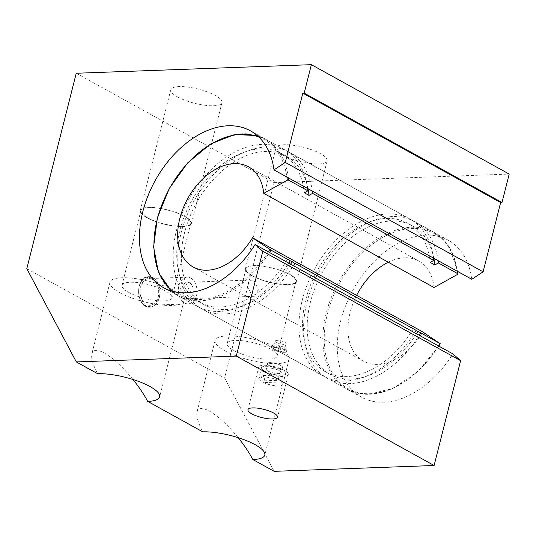 <?xml version="1.0" encoding="UTF-8"?>
<svg xmlns="http://www.w3.org/2000/svg" width="536" height="536" viewBox="0 0 536 536"><rect width="100%" height="100%" fill="white"/><g stroke="black" fill="none" stroke-linecap="round" stroke-linejoin="round"><path stroke-width="0.4" stroke-dasharray="2.68 2.01" d="M264.952 377.277A12.402 3.437 14.2 0 1 263.297 376.453A12.402 3.437 14.2 0 1 261.95 375.615L279.417 374.979A12.402 3.437 14.2 0 1 282.418 376.641L264.952 377.277L263.605 382.603A12.402 3.437 -165.8 0 0 275.839 385.84A12.402 3.437 -165.8 0 0 282.854 384.5A12.402 3.437 -165.8 0 0 281.072 381.967L263.605 382.603M261.95 375.615L260.596 380.942L278.063 380.305L279.417 374.979M282.418 376.641L281.072 381.967M264.643 371.12A12.402 3.437 14.2 0 1 261.514 367.756A12.402 3.437 14.2 0 1 274.378 367.462A12.402 3.437 14.2 0 1 285.554 373.84A12.402 3.437 14.2 0 1 277.501 375.059A12.402 3.437 14.2 0 1 264.643 371.12M278.063 380.305A12.402 3.437 -165.8 0 0 265.829 377.076A12.402 3.437 -165.8 0 0 258.814 378.416A12.402 3.437 -165.8 0 0 260.596 380.942M273.273 349.686A7.886 2.184 -165.8 0 0 281.454 352.185A7.886 2.184 -165.8 0 0 286.572 351.408A7.886 2.184 -165.8 0 0 279.464 347.355A7.886 2.184 -165.8 0 0 271.283 347.542A7.886 2.184 -165.8 0 0 273.273 349.686M274.961 349.619A5.534 1.534 -165.8 0 0 280.697 351.382A5.534 1.534 -165.8 0 0 284.288 350.832A5.534 1.534 -165.8 0 0 279.303 347.991A5.534 1.534 -165.8 0 0 273.561 348.119A5.534 1.534 -165.8 0 0 274.961 349.619M276.764 342.517A5.534 1.534 -165.8 0 0 282.499 344.273A5.534 1.534 -165.8 0 0 286.09 343.73A5.534 1.534 -165.8 0 0 281.099 340.883A5.534 1.534 -165.8 0 0 275.363 341.01A5.534 1.534 -165.8 0 0 276.764 342.517M145.779 306.13A15.263 10.633 87.9 0 0 149.933 307.161A15.263 10.633 87.9 0 0 160.003 291.524A15.263 10.633 87.9 0 0 148.814 276.663A15.263 10.633 87.9 0 0 138.844 289.286A15.263 10.633 87.9 0 0 145.779 306.13M152.519 279.477A13.353 9.306 87.9 0 0 148.887 278.573A13.353 9.306 87.9 0 0 140.077 292.254A13.353 9.306 87.9 0 0 149.859 305.259A13.353 9.306 87.9 0 0 158.589 294.21A13.353 9.306 87.9 0 0 152.519 279.477M190.796 278.077A13.353 9.306 -92.1 0 1 196.859 292.817A13.353 9.306 -92.1 0 1 188.136 303.858A13.353 9.306 -92.1 0 1 178.347 290.854A13.353 9.306 -92.1 0 1 187.165 277.172A13.353 9.306 -92.1 0 1 190.796 278.077M189.583 282.874A8.201 5.715 -92.1 0 1 193.308 291.926A8.201 5.715 -92.1 0 1 187.948 298.713A8.201 5.715 -92.1 0 1 181.939 290.726A8.201 5.715 -92.1 0 1 187.352 282.318A8.201 5.715 -92.1 0 1 189.583 282.874M254.03 280.522L258.305 289.641L254.319 296.294L252.208 295.731L247.391 286.713L248.563 281.956L251.84 279.966L254.03 280.522M262.593 371.193A15.263 4.234 -165.8 0 0 278.419 376.044A15.263 4.234 -165.8 0 0 288.328 374.537A15.263 4.234 -165.8 0 0 274.573 366.691A15.263 4.234 -165.8 0 0 258.741 367.053A15.263 4.234 -165.8 0 0 262.593 371.193M274.043 346.645L282.043 349.807L287.028 349.606L285.025 347.495L276.864 344.882L271.96 344.876L274.043 346.645M177.483 96.869A26.391 7.316 -165.8 0 0 204.846 105.25A26.391 7.316 -165.8 0 0 221.978 102.651A26.391 7.316 -165.8 0 0 198.193 89.083A26.391 7.316 -165.8 0 0 170.81 89.7A26.391 7.316 -165.8 0 0 177.483 96.869M146.911 217.676A26.391 7.316 14.2 0 1 140.244 210.514A26.391 7.316 14.2 0 1 167.621 209.891A26.391 7.316 14.2 0 1 191.412 223.465A26.391 7.316 14.2 0 1 174.274 226.065A26.391 7.316 14.2 0 1 146.911 217.676M147.373 217.663A25.748 7.142 -165.8 0 0 174.073 225.844A25.748 7.142 -165.8 0 0 190.789 223.304A25.748 7.142 -165.8 0 0 167.58 210.065A25.748 7.142 -165.8 0 0 140.861 210.675A25.748 7.142 -165.8 0 0 147.373 217.663M282.653 155.031A26.391 7.316 -165.8 0 0 310.016 163.413A26.391 7.316 -165.8 0 0 327.148 160.813A26.391 7.316 -165.8 0 0 303.363 147.246A26.391 7.316 -165.8 0 0 275.986 147.862A26.391 7.316 -165.8 0 0 282.653 155.031M252.081 275.839A26.391 7.316 14.2 0 1 245.414 268.677A26.391 7.316 14.2 0 1 272.791 268.054A26.391 7.316 14.2 0 1 296.582 281.628A26.391 7.316 14.2 0 1 279.444 284.227A26.391 7.316 14.2 0 1 252.081 275.839M252.543 275.826A25.748 7.142 -165.8 0 0 279.243 284.006A25.748 7.142 -165.8 0 0 295.959 281.467A25.748 7.142 -165.8 0 0 272.75 268.228A25.748 7.142 -165.8 0 0 246.031 268.838A25.748 7.142 -165.8 0 0 252.543 275.826M119.602 292.609A38.15 10.579 -165.8 0 0 159.159 304.723A38.15 10.579 -165.8 0 0 183.928 300.964A38.15 10.579 -165.8 0 0 149.537 281.353A38.15 10.579 -165.8 0 0 109.96 282.251A38.15 10.579 -165.8 0 0 119.602 292.609M128.493 292.281A25.748 7.142 -165.8 0 0 155.192 300.462A25.748 7.142 -165.8 0 0 171.909 297.922A25.748 7.142 -165.8 0 0 148.693 284.683A25.748 7.142 -165.8 0 0 121.98 285.293A25.748 7.142 -165.8 0 0 128.493 292.281M132.982 379.488C122.737 366.979 113.176 358.155 104.319 353.01C97.291 349.251 93.143 349.492 91.87 353.733C90.953 357.968 92.875 364.621 97.626 373.699M224.772 350.765A38.15 10.579 -165.8 0 0 264.328 362.885A38.15 10.579 -165.8 0 0 289.098 359.127A38.15 10.579 -165.8 0 0 254.707 339.516A38.15 10.579 -165.8 0 0 215.13 340.414A38.15 10.579 -165.8 0 0 224.772 350.765M233.663 350.443A25.748 7.142 -165.8 0 0 260.362 358.624A25.748 7.142 -165.8 0 0 277.079 356.085A25.748 7.142 -165.8 0 0 253.87 342.846A25.748 7.142 -165.8 0 0 227.15 343.455A25.748 7.142 -165.8 0 0 233.663 350.443M238.151 437.651C227.907 425.142 218.346 416.318 209.489 411.172C202.461 407.414 198.313 407.648 197.047 411.889C196.129 416.13 198.045 422.783 202.796 431.862M471.807 279.29A89.653 59.288 -61.1 0 0 448.27 240.242A89.653 59.288 -61.1 0 0 352.996 290.003A89.653 59.288 -61.1 0 0 361.498 397.149A89.653 59.288 -61.1 0 0 452.92 353.907M26.8 268.683L224.618 378.081L274.164 471.332M76.253 73.251L274.07 182.649L224.618 378.081M274.07 182.649L509.2 174.073M269.226 365.673A7.886 2.184 14.2 0 1 267.236 363.535A7.886 2.184 14.2 0 1 275.417 363.348A7.886 2.184 14.2 0 1 282.526 367.401A7.886 2.184 14.2 0 1 277.407 368.178A7.886 2.184 14.2 0 1 269.226 365.673M267.879 371.006A7.886 2.184 -165.8 0 0 276.053 373.505A7.886 2.184 -165.8 0 0 281.179 372.734A7.886 2.184 -165.8 0 0 274.07 368.674A7.886 2.184 -165.8 0 0 265.89 368.862A7.886 2.184 -165.8 0 0 267.879 371.006M268.06 370.999A7.631 2.117 -165.8 0 0 275.973 373.418A7.631 2.117 -165.8 0 0 280.931 372.667A7.631 2.117 -165.8 0 0 274.05 368.748A7.631 2.117 -165.8 0 0 266.137 368.922A7.631 2.117 -165.8 0 0 268.06 370.999M269.414 365.666A7.631 2.117 -165.8 0 0 277.326 368.091A7.631 2.117 -165.8 0 0 282.278 367.341A7.631 2.117 -165.8 0 0 275.397 363.415A7.631 2.117 -165.8 0 0 267.484 363.596A7.631 2.117 -165.8 0 0 269.414 365.666M434.013 287.51A57.225 37.848 -61.1 0 0 418.804 261.005A57.225 37.848 -61.1 0 0 388.272 262.218M356.621 295.349A57.225 37.848 -61.1 0 0 363.415 361.157A57.225 37.848 -61.1 0 0 422.77 331.931M438.126 260.663A89.653 59.288 -61.1 0 0 414.589 221.616A89.653 59.288 -61.1 0 0 319.322 271.377A89.653 59.288 -61.1 0 0 327.818 378.523A89.653 59.288 -61.1 0 0 419.246 335.281M433.825 258.285A84.882 56.139 -61.1 0 0 412.285 225.79A84.882 56.139 -61.1 0 0 322.076 272.904A84.882 56.139 -61.1 0 0 330.122 374.349A84.882 56.139 -61.1 0 0 416.472 333.754M430.194 262.399A84.882 56.139 -61.1 0 0 407.648 223.231A84.882 56.139 -61.1 0 0 317.446 270.345A84.882 56.139 -61.1 0 0 325.493 371.79A84.882 56.139 -61.1 0 0 413.444 328.588M433.49 258.104A89.653 59.288 -61.1 0 0 409.96 219.056A89.653 59.288 -61.1 0 0 314.686 268.817A89.653 59.288 -61.1 0 0 323.188 375.964A89.653 59.288 -61.1 0 0 414.609 332.722M312.294 191.077A89.653 59.288 -61.1 0 0 288.763 152.03A89.653 59.288 -61.1 0 0 193.489 201.791A89.653 59.288 -61.1 0 0 201.992 308.937A89.653 59.288 -61.1 0 0 293.413 265.695M307.664 188.518A89.653 59.288 -61.1 0 0 284.127 149.47A89.653 59.288 -61.1 0 0 188.86 199.231A89.653 59.288 -61.1 0 0 197.355 306.378A89.653 59.288 -61.1 0 0 288.783 263.136M307.992 188.699A84.882 56.139 -61.1 0 0 286.452 156.204A84.882 56.139 -61.1 0 0 196.25 203.318A84.882 56.139 -61.1 0 0 204.296 304.763A84.882 56.139 -61.1 0 0 290.646 264.168M304.361 192.813A84.882 56.139 -61.1 0 0 281.822 153.644A84.882 56.139 -61.1 0 0 191.62 200.759A84.882 56.139 -61.1 0 0 199.667 302.204A84.882 56.139 -61.1 0 0 287.618 259.002M152.103 278.439A14.499 10.104 87.9 0 0 138.744 294.13A14.499 10.104 87.9 0 0 155.219 303.249A14.499 10.104 87.9 0 0 152.103 278.439M152.834 277.708A15.263 10.633 -92.1 0 1 159.768 294.545A15.263 10.633 -92.1 0 1 149.792 307.168A15.263 10.633 -92.1 0 1 145.638 306.13A15.263 10.633 -92.1 0 1 138.71 289.293A15.263 10.633 -92.1 0 1 148.68 276.67A15.263 10.633 -92.1 0 1 152.834 277.708M457.59 274.378A88.695 58.659 -61.1 0 0 368.172 247.639A88.695 58.659 -61.1 0 0 335.342 377.391A88.695 58.659 -61.1 0 0 440.083 343.569M438.522 345.948A89.653 59.288 118.9 0 1 347.1 389.19A89.653 59.288 118.9 0 1 338.598 282.043A89.653 59.288 118.9 0 1 433.872 232.282A89.653 59.288 118.9 0 1 457.409 271.33M268.322 251.82A88.695 58.659 118.9 0 1 173.282 291.524M258.754 136.975A88.695 58.659 118.9 0 1 286.921 177.048M288.381 177.852A89.653 59.288 -61.1 0 0 264.851 138.804A89.653 59.288 -61.1 0 0 169.577 188.565A89.653 59.288 -61.1 0 0 178.073 295.711A89.653 59.288 -61.1 0 0 269.501 252.469M261.514 367.756L258.814 378.416M285.554 373.84L282.854 384.5M275.363 341.01L273.561 348.119M286.09 343.73L284.288 350.832M149.933 307.161L149.792 307.168C135.816 308.662 134.63 276.194 148.68 276.67L148.814 276.663M187.165 277.172L148.887 278.573M188.136 303.858L149.859 305.259M251.84 279.966L187.352 282.318M254.319 296.294L187.948 298.713M258.741 367.053L247.947 409.692M288.328 374.537L277.534 417.182M271.96 344.876L271.283 347.542M287.028 349.606L286.572 351.408M170.81 89.7L140.244 210.514M221.978 102.651L191.412 223.465M275.986 147.862L245.414 268.677M327.148 160.813L296.582 281.628M109.96 282.251L91.87 353.733M183.928 300.964L159.654 396.908M140.861 210.675L121.98 285.293M190.789 223.304L171.909 297.922M215.13 340.414L197.047 411.889M289.098 359.127L264.824 455.071M246.031 268.838L227.15 343.455M295.959 281.467L277.079 356.085M448.27 240.242L250.453 130.844M361.498 397.149L163.674 287.752M267.236 363.535L265.89 368.862M282.526 367.401L281.179 372.734M267.484 363.596L266.137 368.922M282.278 367.341L280.931 372.667M438.81 346.102L418.261 371.16L393.933 387.997L369.09 394.322L357.532 393.183L347.1 389.19L327.818 378.523M414.589 221.616L433.872 232.282L442.636 238.828L449.657 247.759L457.617 271.444M412.285 225.79L407.648 223.231M330.122 374.349L325.493 371.79M409.96 219.056L288.763 152.03M323.188 375.964L201.992 308.937M284.127 149.47L264.851 138.804L257.206 135.568M171.265 290.968L178.073 295.711L197.355 306.378M286.452 156.204L281.822 153.644M204.296 304.763L199.667 302.204M418.804 261.005L248.53 166.837M363.415 361.157L193.141 266.988"/><path stroke-width="0.8" d="M502.004 202.501L500.637 202.548L302.82 93.15L304.187 93.096L502.004 202.501L509.2 174.073L311.382 64.668L304.187 93.096M251.806 413.839A15.263 4.234 14.2 0 1 247.947 409.692A15.263 4.234 14.2 0 1 263.779 409.337A15.263 4.234 14.2 0 1 277.534 417.182A15.263 4.234 14.2 0 1 267.625 418.683A15.263 4.234 14.2 0 1 251.806 413.839M460.625 360.695L262.801 251.297L255.103 244.51L452.92 353.907L460.625 360.695L434.106 465.496L236.282 356.092L76.34 361.927L97.626 373.699A38.15 10.579 14.2 0 1 138.784 381.491A38.15 10.579 14.2 0 1 159.654 396.908A38.15 10.579 14.2 0 1 147.708 401.397C143.896 394.275 138.985 386.972 132.982 379.488M147.708 401.397L202.796 431.862A38.15 10.579 14.2 0 1 243.954 439.654A38.15 10.579 14.2 0 1 264.824 455.071A38.15 10.579 14.2 0 1 252.878 459.56C249.066 452.438 244.155 445.135 238.151 437.651M434.106 465.496L274.164 471.332L252.878 459.56M273.983 169.892L285.293 162.415L483.11 271.812L471.807 279.29L273.983 169.892A89.653 59.288 118.9 0 0 250.453 130.844A89.653 59.288 118.9 0 0 155.179 180.605A89.653 59.288 118.9 0 0 163.674 287.752A89.653 59.288 118.9 0 0 255.103 244.51M285.293 162.415L302.82 93.15M311.382 64.668L76.253 73.251L26.8 268.683L76.34 361.927M236.282 356.092L262.801 251.297M500.637 202.548L483.11 271.812M440.083 343.569L270.955 250.104L252.496 237.763L422.77 331.931L439.982 343.576A89.653 59.288 118.9 0 1 438.522 345.948M457.409 271.33A89.653 59.288 118.9 0 1 457.677 273.635L457.59 274.378L434.013 287.51L263.739 193.349L287.316 180.21L288.656 180.156L307.939 190.823L304.361 192.813L308.997 195.372L312.568 193.382L433.765 260.409L430.194 262.399L434.823 264.958L438.394 262.968L457.677 273.635L457.59 274.378M388.272 262.218A57.225 37.848 -61.1 0 0 356.621 295.349M438.394 262.968A89.653 59.288 -61.1 0 0 438.126 260.663M419.246 335.281A89.653 59.288 -61.1 0 0 420.7 332.916M434.823 264.958A84.882 56.139 -61.1 0 0 433.825 258.285M416.472 333.754A84.882 56.139 -61.1 0 0 418.073 331.154M433.765 260.409A89.653 59.288 -61.1 0 0 433.49 258.104M414.609 332.722A89.653 59.288 -61.1 0 0 416.063 330.357M312.568 193.382A89.653 59.288 -61.1 0 0 312.294 191.077M293.413 265.695A89.653 59.288 -61.1 0 0 294.867 263.33M307.939 190.823A89.653 59.288 -61.1 0 0 307.664 188.518M288.783 263.136A89.653 59.288 -61.1 0 0 290.237 260.764M263.739 193.349A57.225 37.848 -61.1 0 0 248.53 166.837A57.225 37.848 -61.1 0 0 187.714 198.601A57.225 37.848 -61.1 0 0 193.141 266.988A57.225 37.848 -61.1 0 0 252.496 237.763M308.997 195.372A84.882 56.139 -61.1 0 0 307.992 188.699M290.646 264.168A84.882 56.139 -61.1 0 0 292.247 261.568M269.802 249.408A88.695 58.659 118.9 0 1 268.322 251.82M173.282 291.524A88.695 58.659 118.9 0 1 169.503 188.525A88.695 58.659 118.9 0 1 258.754 136.975M286.921 177.048A88.695 58.659 118.9 0 1 287.316 180.21M288.656 180.156A89.653 59.288 -61.1 0 0 288.381 177.852M269.501 252.469A89.653 59.288 -61.1 0 0 270.955 250.104M440.27 343.717L438.81 346.102M457.617 271.444L457.912 273.93M257.206 135.568L234.661 134.536L210.514 144.023L187.774 162.776L169.289 188.411L157.403 217.69L153.604 246.915L158.415 272.415L171.265 290.968"/></g></svg>
